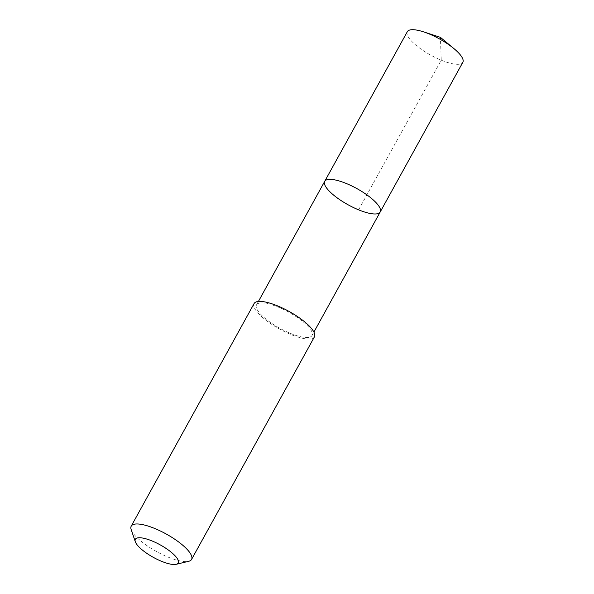 <?xml version="1.0" encoding="UTF-8"?>
<svg xmlns="http://www.w3.org/2000/svg" width="594" height="594" viewBox="0 0 594 594"><rect width="100%" height="100%" fill="white"/><g stroke="black" fill="none" stroke-linecap="round" stroke-linejoin="round"><path stroke-width="0.45" stroke-dasharray="2.97 2.23" d="M407.321 31.69A31.697 9.214 -151.1 0 0 430.271 54.886A31.697 9.214 -151.1 0 0 462.704 62.526A31.697 9.214 -151.1 0 0 462.823 62.333M256.63 304.692A31.697 9.214 -151.1 0 0 256.511 304.885A31.697 9.214 -151.1 0 0 279.462 328.081A31.697 9.214 -151.1 0 0 311.887 335.721A31.697 9.214 -151.1 0 0 312.006 335.521A31.697 9.214 -151.1 0 0 289.055 312.333A31.697 9.214 -151.1 0 0 256.63 304.692M380.205 211.991A31.697 9.214 28.9 0 1 348.002 204.737A31.697 9.214 28.9 0 1 324.703 181.356M254.091 303.556A34.459 10.016 -151.1 0 0 279.039 328.772A34.459 10.016 -151.1 0 0 314.293 337.08A34.459 10.016 -151.1 0 0 314.426 336.865M131.177 529.588A34.459 10.016 -151.1 0 0 156.549 551.559A34.459 10.016 -151.1 0 0 188.654 561.315M358.62 209.853L441.245 60.194L440.481 39.479M312.006 335.521L313.907 332.083M256.511 304.885L258.412 301.455"/><path stroke-width="0.89" d="M324.821 181.155A31.697 9.214 28.9 0 1 357.254 188.795A31.697 9.214 28.9 0 1 380.205 211.991A31.697 9.214 28.9 0 1 348.002 204.737A31.697 9.214 28.9 0 1 324.703 181.356A31.697 9.214 28.9 0 1 324.821 181.155A31.697 9.214 28.9 0 1 357.254 188.795A31.697 9.214 28.9 0 1 380.205 211.991L462.823 62.333A31.697 9.214 -151.1 0 0 454.068 48.715A31.697 9.214 -151.1 0 0 423.507 31.838A31.697 9.214 -151.1 0 0 407.439 31.497A31.697 9.214 -151.1 0 0 407.321 31.69L324.703 181.356A31.697 9.214 28.9 0 1 324.821 181.155M176.188 564.3L188.654 561.315A34.459 10.016 -151.1 0 0 191.424 559.652A34.459 10.016 -151.1 0 0 191.558 559.437L314.426 336.865A34.459 10.016 -151.1 0 0 289.1 311.442A34.459 10.016 -151.1 0 0 254.091 303.556L131.222 526.136A34.459 10.016 -151.1 0 0 131.177 529.588L135.298 541.728A24.51 7.128 -151.1 0 0 153.341 557.358A24.51 7.128 -151.1 0 0 176.188 564.3A24.51 7.128 -151.1 0 0 178.155 563.119A24.51 7.128 -151.1 0 0 157.165 543.272A24.51 7.128 -151.1 0 0 135.298 541.728M191.558 559.437A34.459 10.016 -151.1 0 0 166.231 534.021A34.459 10.016 -151.1 0 0 131.222 526.136M440.481 39.479L440.406 37.348L423.507 31.838M440.406 37.348L454.068 48.715M313.907 332.083L380.205 211.991M258.412 301.455L324.703 181.356"/></g></svg>
